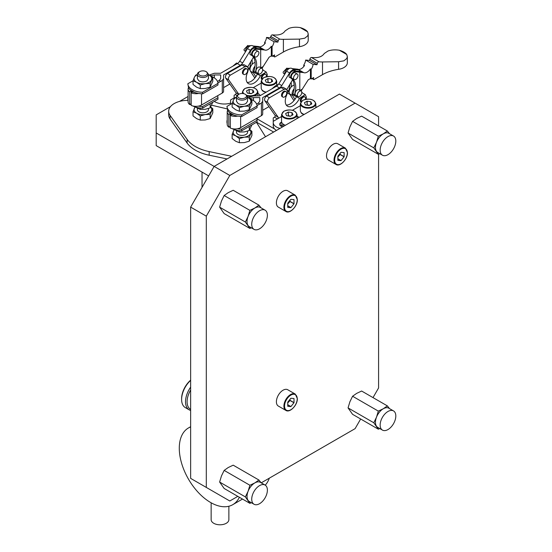 <?xml version="1.0" encoding="UTF-8"?>
<svg xmlns="http://www.w3.org/2000/svg" width="552" height="552" viewBox="0 0 552 552"><rect width="100%" height="100%" fill="white"/><g stroke="black" fill="none" stroke-linecap="round" stroke-linejoin="round"><path stroke-width="0.83" d="M257.384 123.772A37.653 21.742 0 0 0 256.37 122.323A37.653 21.742 180 0 1 257.384 123.772L265.505 136.758L257.384 123.772M227.072 108.868L211.671 105.225L227.072 108.868M187.928 100.395A18.83 10.867 0 0 0 168.684 111.262A18.83 10.867 0 0 0 170.085 115.382A18.83 10.867 180 0 1 168.684 111.262A18.83 10.867 180 0 1 187.928 100.395M187.121 139.394L170.085 115.382L187.121 139.394A37.653 21.742 0 0 0 209.18 151.6A37.653 21.742 180 0 1 187.121 139.394L187.121 143.009A37.653 21.742 0 0 0 209.18 155.215L227.072 158.948L209.18 155.215A37.653 21.742 180 0 1 187.121 143.009L170.085 118.997L187.121 143.009L187.121 139.394M231.681 156.292L209.18 151.6L231.681 156.292M168.684 114.878A18.83 10.867 0 0 0 170.085 118.997A18.83 10.867 180 0 1 168.684 114.878L168.684 111.262L168.684 114.878M170.485 106.626L156.188 114.878L156.188 145.618L208.656 175.915M156.188 132.963L214.135 166.414L339.432 94.081L378.582 116.686L378.582 125.932M230.577 103.107A13.289 7.673 180 0 1 214.921 101.768L214.293 101.402M179.483 101.43L188.101 96.455M269.307 478.177A44.298 25.578 60 0 1 265.243 485.16M239.368 497.262A44.298 25.578 60 0 1 232.758 504.687A44.298 25.578 60 0 1 210.609 502.492A44.298 25.578 60 0 1 181.67 463.459A44.298 25.578 60 0 1 188.46 427.959A44.298 25.578 60 0 1 190.64 426.931M211.147 502.796L211.147 519.673A8.86 5.113 0 0 0 216.619 524.4A8.86 5.113 0 0 0 226.272 523.289A8.86 5.113 0 0 0 228.866 519.673L228.866 506.253M308.216 33.982L307.712 35.832L304.787 38.198L299.474 39.109L283.39 39.323L283.39 52.019A35.438 20.458 180 0 1 299.474 46.692A11.709 6.762 0 0 0 304.787 44.933A11.709 6.762 0 0 0 308.216 40.151L308.216 33.982L307.602 31.85C306.36 30.139 303.904 28.725 300.247 27.6C296.079 26.924 292.305 27.179 288.924 28.366L285.177 30.85C283.376 33.575 280.299 34.969 275.952 35.031A77.521 44.76 120 0 1 272.377 34.859A1.552 0.897 120 0 0 270.784 36.46L270.439 37.833L266.533 37.432L273.971 41.724A7.362 4.25 -60 0 1 272.095 46.706L272.095 56.373L271.315 55.924L271.315 46.258L272.095 46.706M273.971 41.724L277.877 42.131L278.229 40.751A1.552 0.897 -60 0 1 279.816 39.157A77.521 44.76 120 0 0 283.39 39.323M283.39 52.019L275.068 56.828A1.111 0.642 -60 0 1 274.517 56.884A1.111 0.642 -60 0 1 274.282 56.373A1.111 0.642 -60 0 1 274.33 56.056L274.62 54.917L272.095 56.373M264.649 43.912L264.649 42.407A7.362 4.25 120 0 0 266.533 37.432M264.649 42.407L265.429 42.856A7.362 4.25 120 0 1 258.791 46.623M255.928 49.066L254.458 48.217A4.209 2.429 120 0 0 251.47 49.921A4.209 2.429 120 0 0 249.973 53.765A4.209 2.429 120 0 0 250.042 54.489L251.519 55.338A4.209 2.429 120 0 1 251.443 54.62A4.209 2.429 120 0 1 252.94 50.77A4.209 2.429 120 0 1 255.928 49.066L264.56 49.97A7.362 4.25 120 0 0 271.315 46.258M252.899 45.947L258.667 46.547L263.042 49.093M260.385 48.824L260.123 47.41A7.362 4.25 120 0 0 260.144 47.424L254.382 46.81M271.315 55.924L269.121 57.194L263.166 66.53L260.951 67.806M277.877 42.131L270.439 37.833M255.1 62.514A5.258 3.036 120 0 0 252.064 64.439A19.237 11.109 120 0 0 252.202 62.1A19.237 11.109 120 0 0 252.016 59.616M251.519 55.338A19.237 11.109 120 0 1 252.65 55.849A19.237 11.109 120 0 1 256.639 64.66A19.237 11.109 120 0 1 255.272 72.291L253.803 71.443A19.237 11.109 120 0 0 255.024 66.143L255.024 66.143A19.237 11.109 120 0 0 255.148 63.797A19.237 11.109 120 0 0 253.451 57.18M264.553 49.949L263.083 49.1L256.376 48.41A5.258 3.036 120 0 0 255.576 47.493A5.258 3.036 120 0 0 250.456 50.301L242.652 62.935L239.678 61.217A4.871 2.815 120 0 1 237.367 63.577L220.607 73.271M250.656 45.712L250.008 45.65A4.209 2.429 120 0 0 247.02 47.348A4.209 2.429 120 0 0 245.523 51.198A4.209 2.429 120 0 0 245.557 51.695M255.576 47.493L252.602 45.775A5.258 3.036 120 0 0 247.475 48.583L239.678 61.217M247.731 66.895L253.458 57.173A19.237 11.109 120 0 0 251.884 55.476M252.064 64.439L252.05 64.425A5.258 3.036 120 0 0 250.008 69.435A5.258 3.036 120 0 0 250.449 71.208L254.21 77.135A5.258 3.036 120 0 0 254.858 77.763L255.003 77.846M250.015 69.255L249.352 68.876A4.209 2.429 120 0 0 250.049 70.014M250.705 61.845A19.237 11.109 -60 0 1 249.352 68.876M255.024 66.143A5.258 3.036 120 0 0 252.988 71.153A5.258 3.036 120 0 0 253.43 72.926L255.845 76.742A11.15 6.438 120 0 0 257.391 74.051L260.351 75.762L266.14 71.939L267.265 74.423A5.423 3.133 -60 0 1 266.878 76.583M263.29 70.29L262.545 69.11M258.847 73.885L256.597 72.588A3.153 1.822 120 0 1 255.949 71.146A3.153 1.822 120 0 1 257.322 67.965A3.153 1.822 120 0 1 259.757 67.123L262 68.42A3.153 1.822 120 0 0 259.571 69.262A3.153 1.822 120 0 0 258.191 72.443A3.153 1.822 120 0 0 258.847 73.885A3.153 1.822 120 0 0 261.282 73.036A3.153 1.822 120 0 0 262.655 69.862A3.153 1.822 120 0 0 262 68.42L263.166 66.53M254.458 48.217L256.383 48.417M260.682 49.556L260.682 67.654M263.187 66.537L260.965 67.82M217.93 82.917L222.283 80.44L223.581 78.632L223.581 74.975L240.348 65.295A4.871 2.815 120 0 0 242.652 62.935M223.581 74.975L223.581 87.63L229.86 84.007L225.74 78.156A3.098 1.787 120 0 1 225.451 77.059A3.098 1.787 120 0 1 227.383 73.43L230.343 75.141A3.098 1.787 120 0 0 228.411 78.77A3.098 1.787 120 0 0 228.7 79.861L225.74 78.156M242.017 64.977L244.978 66.689L247.344 66.599L244.384 64.894A5.423 3.133 120 0 0 242.017 64.977L227.383 73.43M247.344 66.599L248.469 69.083L247.703 72.174A11.15 6.438 120 0 0 246.144 78.522A11.15 6.438 -60 0 0 248.448 83.628A11.15 6.438 -60 0 0 260.351 75.762M237.056 95.537L235.359 94.558L234.138 95.261L234.145 98.691M235.359 94.558A1.111 0.642 120 0 0 236.139 93.205A1.111 0.642 120 0 0 236.035 92.812L229.853 84.014M247.165 82.42A11.15 6.438 120 0 0 255.831 76.735L255.845 76.742M263.297 70.304A5.423 3.133 120 0 0 263.18 70.228A5.423 3.133 120 0 0 262.655 70.021M257.653 73.54A5.423 3.133 120 0 0 257.391 74.051M253.803 71.443A4.209 2.429 120 0 0 254.603 72.65L256.073 73.499A4.209 2.429 120 0 0 257.991 73.388M255.272 72.291A4.209 2.429 120 0 0 256.073 73.499M258.246 51.467L255.997 50.17A3.153 1.822 120 0 0 253.568 51.012A3.153 1.822 120 0 0 252.188 54.186A3.153 1.822 120 0 0 252.844 55.635L255.086 56.932A3.153 1.822 120 0 0 257.522 56.083A3.153 1.822 120 0 0 258.895 52.909A3.153 1.822 120 0 0 258.246 51.467A3.153 1.822 120 0 0 255.811 52.309A3.153 1.822 120 0 0 254.437 55.483A3.153 1.822 120 0 0 255.086 56.932M248.683 45.947L247.827 45.45L244.018 49.473A3.153 1.822 120 0 0 244.674 50.915L245.53 51.412M248.248 67.737A3.153 1.822 120 0 0 248.434 67.875L249.483 68.483M209.608 74.92L214.293 73.271L220.607 73.257M210.629 76.01L211.223 75.7L211.223 76.314M214.355 77.915L214.355 74.955L211.223 75.7M214.355 74.955L220.669 74.955L220.669 78.598L219.241 80.482M237.463 63.521L236.553 62.99L232.847 66.185M251.65 73.099A3.153 1.822 120 0 0 252.009 73.664M223.581 78.632L223.581 91.218A4.43 2.56 0 0 1 222.283 93.026L201.521 105.018A7.866 4.54 0 0 1 191.185 105.411L191.185 92.826A7.866 4.54 0 0 0 192.524 93.302L192.524 93.267A7.866 4.54 0 0 0 198.527 93.474L202.57 93.881L217.964 84.994L217.964 83.366A15.063 8.694 0 0 0 210.836 76.169M238.83 94.275L228.7 79.861M244.978 66.689L230.343 75.141M261.2 83.09L253.292 87.658M261.765 79.316A3.153 1.822 -60 0 1 261.193 77.922A3.153 1.822 -60 0 1 262.573 74.748A3.153 1.822 -60 0 1 265.001 73.906L265.76 74.341A3.153 1.822 120 0 0 263.332 75.189A3.153 1.822 120 0 0 261.952 78.363A3.153 1.822 120 0 0 262.021 78.964M243.811 74.472L243.052 74.037A3.153 1.822 -60 0 1 242.397 72.588A3.153 1.822 -60 0 1 243.777 69.414A3.153 1.822 -60 0 1 246.206 68.565L246.965 69.007A3.153 1.822 120 0 0 244.536 69.849A3.153 1.822 120 0 0 243.156 73.03A3.153 1.822 120 0 0 243.811 74.472A3.153 1.822 120 0 0 246.247 73.63A3.153 1.822 120 0 0 247.62 70.449A3.153 1.822 120 0 0 246.965 69.007M191.22 92.805L191.22 91.066A5.761 3.326 0 0 1 190.364 89.969A15.063 8.694 0 0 1 188.515 87.72A7.866 4.54 0 0 0 188.101 89.182L188.101 101.803A7.866 4.54 0 0 0 189.715 104.563L191.185 103.714M211.064 75.762L209.236 75.1M220.669 74.955L220.669 78.598M220.696 81.316L219.213 80.461L217.516 81.441M276.704 83.994A11.075 6.396 180 0 1 277.677 85.27M265.712 92.018A4.651 2.684 180 0 1 261.91 89.817M257.908 93.536A4.651 2.684 180 0 1 260.026 95.71M266.299 76.694A3.153 1.822 120 0 0 266.416 75.79A3.153 1.822 120 0 0 265.76 74.341M198.527 93.474A15.063 8.694 0 0 1 194.621 92.419A5.761 3.326 0 0 1 192.689 91.922L191.185 92.826M188.101 89.182A7.866 4.54 0 0 0 188.887 91.17L188.887 91.204A7.866 4.54 0 0 0 189.715 91.977L191.22 91.066M189.715 91.977L189.715 104.563M188.515 87.754L187.852 83.759A15.063 8.694 0 0 0 202.57 92.253L202.57 93.881M194.621 92.453L190.364 90.004M191.44 92.639L192.524 93.267M191.44 92.674L192.524 93.302M188.887 91.17L189.971 91.791M188.887 91.204L189.971 91.825M187.852 83.759L193.062 80.751M217.964 83.366L202.57 92.253M212.789 77.797L212.789 81.385L210.139 87.092L205.199 88.506L200.259 88.624L200.259 85.029L205.199 83.621L210.139 83.504L212.789 77.797L209.173 75.065A8.86 5.113 180 0 1 211.464 80.005A8.86 5.113 180 0 1 209.173 82.296A8.86 5.113 180 0 1 205.199 83.621A8.86 5.113 180 0 1 196.643 82.296L200.259 85.029M197.368 74.534L195.67 75.148L194.352 77.356L193.027 80.854L193.027 84.442L196.643 87.181L200.259 88.624M217.529 95.772A15.063 8.694 180 0 1 217.964 97.656L202.57 106.543A15.063 8.694 180 0 1 198.334 106.136M188.101 99.436A15.063 8.694 180 0 1 187.852 98.042L188.101 97.897M210.139 87.092L210.139 83.504M193.027 80.854L196.643 82.296A8.86 5.113 180 0 1 194.352 77.356A8.86 5.113 180 0 1 196.643 75.065A8.86 5.113 180 0 1 197.368 74.686M208.442 74.672L209.173 75.065A8.86 5.113 180 0 0 208.442 74.686M192.938 105.998A15.063 8.694 0 0 0 202.57 108.171L217.964 99.284L217.964 97.656M187.852 98.042L187.852 99.67A15.063 8.694 0 0 0 188.101 101.064M202.57 108.171L202.57 106.543M190.295 104.231A15.063 8.694 0 0 0 191.185 104.935M208.442 74.32L208.442 78.681L206.821 80.937C204.212 82.179 201.604 82.179 198.989 80.937L197.368 78.681L197.368 74.32A5.541 3.195 0 0 0 198.989 76.583C201.604 77.818 204.212 77.818 206.821 76.583L208.442 74.32L206.821 72.064A5.541 3.195 0 0 0 206.4 71.843M209.374 104.245L210.139 104.3L210.346 103.679M198.989 72.064L199.762 71.615A4.45 2.567 180 0 1 206.055 71.615A4.45 2.567 180 0 1 206.055 75.251A4.45 2.567 180 0 1 199.762 75.251A4.45 2.567 180 0 1 199.762 71.615L198.989 72.064A5.541 3.195 0 0 0 197.368 74.32M210.139 104.3L210.139 107.888L205.199 109.303L200.259 109.42L200.259 108.04M212.789 102.182L210.139 107.888M194.973 106.867L200.259 109.42M197.368 108.371L197.368 109.606A5.541 3.195 0 0 0 198.989 111.863A5.541 3.195 0 0 0 206.821 111.863A5.541 3.195 0 0 0 208.442 109.606L208.442 108.509M210.678 107.143A8.86 5.113 180 0 1 211.464 110.931A8.86 5.113 180 0 1 209.173 113.222A8.86 5.113 180 0 1 205.199 114.547A8.86 5.113 180 0 1 196.643 113.222A8.86 5.113 180 0 1 194.352 108.282A8.86 5.113 180 0 1 195.229 107.053M212.789 108.723L210.139 114.43L205.199 114.547L200.259 115.954L200.259 120.088L205.199 119.97L210.139 118.563L212.789 112.856L212.789 108.723L210.747 107.026M200.259 115.954L196.643 113.222L193.027 111.78L195.063 106.936M210.139 114.43L210.139 118.563M193.027 111.78L193.027 115.913L196.643 118.645L200.259 120.088M347.332 56.608L346.828 58.464L343.903 60.83L338.583 61.734L322.506 61.955L322.506 74.651A35.438 20.458 180 0 1 338.583 69.324A11.709 6.762 0 0 0 343.903 67.565A11.709 6.762 0 0 0 347.332 62.783L347.332 56.608L346.718 54.475C345.469 52.771 343.02 51.35 339.356 50.232C335.195 49.556 331.421 49.811 328.04 50.998L324.286 53.482C322.492 56.207 319.415 57.594 315.068 57.656A77.521 44.76 120 0 1 311.494 57.491A1.552 0.897 120 0 0 309.9 59.085L309.548 60.465L305.642 60.058L313.081 64.356A7.362 4.25 -60 0 1 311.204 69.331L311.204 79.005L310.431 78.556L310.431 68.89L311.204 69.331M313.081 64.356L316.986 64.756L317.338 63.383A1.552 0.897 -60 0 1 318.932 61.783A77.521 44.76 120 0 0 322.506 61.955M322.506 74.651L314.185 79.453A1.111 0.642 -60 0 1 313.626 79.509A1.111 0.642 -60 0 1 313.398 79.005A1.111 0.642 -60 0 1 313.439 78.681L313.729 77.542L311.204 79.005M303.766 66.537L303.766 65.039A7.362 4.25 120 0 0 305.642 60.058M303.766 65.039L304.538 65.488A7.362 4.25 120 0 1 297.907 69.255M295.044 71.698L293.574 70.849A4.209 2.429 120 0 0 290.587 72.547A4.209 2.429 120 0 0 289.082 76.397A4.209 2.429 120 0 0 289.158 77.114L290.628 77.963A4.209 2.429 120 0 1 290.559 77.245A4.209 2.429 120 0 1 292.056 73.395A4.209 2.429 120 0 1 295.044 71.698L303.669 72.602A7.362 4.25 120 0 0 310.431 68.89M292.008 68.579L297.776 69.179L299.253 70.028A7.362 4.25 120 0 0 299.253 70.049L302.151 71.725M310.431 78.556L308.23 79.826L302.282 89.155L300.06 90.438M316.986 64.756L309.548 60.465M299.501 71.449L299.253 70.028L293.498 69.435M294.216 85.146A5.258 3.036 120 0 0 291.173 87.064A19.237 11.109 120 0 0 291.318 84.732A19.237 11.109 120 0 0 291.132 82.248M290.628 77.963A19.237 11.109 120 0 1 291.767 78.481A19.237 11.109 120 0 1 295.748 87.292A19.237 11.109 120 0 1 294.388 94.923L292.919 94.068A19.237 11.109 120 0 0 294.133 88.775L294.119 88.769A19.237 11.109 120 0 0 294.264 86.429A19.237 11.109 120 0 0 292.56 79.812A19.237 11.109 120 0 0 291.001 78.108M303.669 72.581L302.199 71.732L295.492 71.035A5.258 3.036 120 0 0 294.692 70.125A5.258 3.036 120 0 0 289.565 72.933L281.768 85.567L278.794 83.849A4.871 2.815 120 0 1 276.483 86.202L259.716 95.903M289.765 68.344L289.124 68.275A4.209 2.429 120 0 0 286.136 69.98A4.209 2.429 120 0 0 284.639 73.83A4.209 2.429 120 0 0 284.673 74.327M294.692 70.125L291.711 68.407A5.258 3.036 120 0 0 286.591 71.215L278.794 83.849M286.84 89.527L292.567 79.805M291.173 87.064L291.159 87.057A5.258 3.036 120 0 0 289.124 92.067A5.258 3.036 120 0 0 289.565 93.84L293.326 99.76A5.258 3.036 120 0 0 293.974 100.395L294.119 100.478M289.124 91.88L288.468 91.501A4.209 2.429 120 0 0 289.158 92.639M289.821 84.47A19.237 11.109 -60 0 1 288.468 91.501M294.133 88.775A5.258 3.036 120 0 0 292.098 93.785A5.258 3.036 120 0 0 292.539 95.558L294.961 99.374A11.15 6.438 120 0 0 296.5 96.683L299.46 98.394L305.249 94.564L306.374 97.048A5.423 3.133 -60 0 1 305.994 99.194M302.406 92.922L301.654 91.742M297.963 96.517L295.713 95.22A3.153 1.822 120 0 1 295.058 93.771A3.153 1.822 120 0 1 296.438 90.597A3.153 1.822 120 0 1 298.867 89.748L301.116 91.045A3.153 1.822 120 0 0 298.687 91.894A3.153 1.822 120 0 0 297.307 95.068A3.153 1.822 120 0 0 297.963 96.517A3.153 1.822 120 0 0 300.392 95.668A3.153 1.822 120 0 0 301.772 92.495A3.153 1.822 120 0 0 301.116 91.045L302.282 89.155M293.574 70.849L295.492 71.042M299.798 72.188L299.798 90.286M302.303 89.169L300.081 90.452M257.039 105.549L261.4 103.072L262.697 101.264L262.697 97.6L279.457 87.92A4.871 2.815 120 0 0 281.768 85.567M262.697 97.6L262.697 110.262L268.969 106.639L275.151 115.437A1.111 0.642 120 0 1 275.255 115.83A1.111 0.642 120 0 1 274.468 117.19L273.247 117.893L273.24 121.336L277.449 118.908L274.468 117.19M281.127 87.609L284.087 89.32L286.453 89.231L283.493 87.52A5.423 3.133 120 0 0 281.127 87.609L266.492 96.062A3.098 1.787 120 0 0 264.56 99.684A3.098 1.787 120 0 0 264.856 100.781L268.969 106.639M286.453 89.231L287.578 91.715L286.819 94.806A11.15 6.438 120 0 0 285.253 101.154A11.15 6.438 -60 0 0 287.564 106.253A11.15 6.438 -60 0 0 299.46 98.394M286.281 105.046A11.15 6.438 120 0 0 294.947 99.36L294.961 99.374M302.413 92.929A5.423 3.133 120 0 0 302.289 92.86A5.423 3.133 120 0 0 301.765 92.653M296.762 96.172A5.423 3.133 120 0 0 296.5 96.683M292.919 94.068A4.209 2.429 120 0 0 293.712 95.275L295.189 96.131A4.209 2.429 120 0 0 297.107 96.02M294.388 94.923A4.209 2.429 120 0 0 295.189 96.131M297.355 74.092L295.113 72.795A3.153 1.822 120 0 0 292.677 73.644A3.153 1.822 120 0 0 291.297 76.818A3.153 1.822 120 0 0 291.953 78.26L294.202 79.557A3.153 1.822 120 0 0 296.631 78.715A3.153 1.822 120 0 0 298.011 75.541A3.153 1.822 120 0 0 297.355 74.092A3.153 1.822 120 0 0 294.927 74.941A3.153 1.822 120 0 0 293.547 78.115A3.153 1.822 120 0 0 294.202 79.557M287.799 68.572L286.943 68.082L283.135 72.105A3.153 1.822 120 0 0 283.783 73.547L284.639 74.044M287.364 90.369A3.153 1.822 120 0 0 287.544 90.5L288.599 91.108M248.724 97.545L253.409 95.903L259.716 95.882M249.739 98.642L250.339 98.332L250.339 98.946M253.471 100.547L253.471 97.587L250.339 98.332M253.471 97.587L259.778 97.587L259.778 101.223L258.357 103.107M276.58 86.146L275.669 85.622L271.957 88.817M290.766 95.731A3.153 1.822 120 0 0 291.125 96.29M262.697 101.264L262.697 113.85A4.43 2.56 0 0 1 261.4 115.658L240.637 127.643A7.866 4.54 0 0 1 230.301 128.043L230.301 115.458A7.866 4.54 0 0 0 231.64 115.934L231.64 115.892A7.866 4.54 0 0 0 237.636 116.106L241.686 116.513L257.08 107.626L257.08 105.998A15.063 8.694 0 0 0 249.952 98.801M277.449 118.908A1.111 0.642 -60 0 0 278.229 117.548A1.111 0.642 -60 0 0 278.125 117.155L267.817 102.493L264.856 100.781M266.492 96.062L269.452 97.766A3.098 1.787 120 0 0 267.52 101.395A3.098 1.787 120 0 0 267.817 102.493M284.087 89.32L269.452 97.766M281.561 116.548L273.24 121.336M300.357 105.701L292.45 110.262M300.895 101.954A3.153 1.822 -60 0 1 300.309 100.554A3.153 1.822 -60 0 1 301.682 97.38A3.153 1.822 -60 0 1 304.117 96.531L304.876 96.973A3.153 1.822 120 0 0 302.441 97.814A3.153 1.822 120 0 0 301.068 100.995A3.153 1.822 120 0 0 301.144 101.616M282.928 97.104L282.169 96.662A3.153 1.822 -60 0 1 281.513 95.22A3.153 1.822 -60 0 1 282.886 92.046A3.153 1.822 -60 0 1 285.322 91.197L286.081 91.639A3.153 1.822 120 0 0 283.652 92.481A3.153 1.822 120 0 0 282.272 95.655A3.153 1.822 120 0 0 282.928 97.104A3.153 1.822 120 0 0 285.356 96.255A3.153 1.822 120 0 0 286.736 93.081A3.153 1.822 120 0 0 286.081 91.639M273.233 122.503L273.233 125.89A11.075 6.396 0 0 0 273.233 125.904A11.075 6.396 0 0 0 276.476 130.424M283.514 124.372L281.016 125.815A4.651 2.684 0 0 0 280.72 126.001M280.016 128.381A11.075 6.396 180 0 1 273.233 122.489L273.24 121.357M230.336 115.437L230.336 113.698A5.761 3.326 0 0 1 229.48 112.601A15.063 8.694 0 0 1 227.631 110.352A7.866 4.54 0 0 0 227.21 111.814L227.21 124.435A7.866 4.54 0 0 0 228.825 127.195L230.301 126.339M250.18 98.387L248.345 97.732M259.778 97.587L259.778 101.223M259.813 103.948L258.322 103.093L256.625 104.073M315.861 106.667A11.075 6.396 180 0 1 316.441 107.35M273.233 122.489A11.075 6.396 180 0 1 273.233 122.475L273.233 125.904M304.021 114.519A4.651 2.684 180 0 1 300.992 112.332M281.637 122.04L281.016 122.399L281.016 125.815M297.066 116.182A4.651 2.684 180 0 1 298.86 117.5M282.721 126.822A4.651 2.684 180 0 1 279.657 124.297A4.651 2.684 180 0 1 281.016 122.399M305.415 99.305A3.153 1.822 120 0 0 305.532 98.415A3.153 1.822 120 0 0 304.876 96.973M237.636 116.106A15.063 8.694 0 0 1 233.737 115.044A5.761 3.326 0 0 1 231.805 114.547L230.301 115.458M227.21 111.814A7.866 4.54 0 0 0 228.004 113.795L228.004 113.829A7.866 4.54 0 0 0 228.825 114.602L230.336 113.698M228.825 114.602L228.825 127.195M227.631 110.386L226.962 106.384A15.063 8.694 0 0 0 241.686 114.885L241.686 116.513M233.737 115.078L229.48 112.636M230.557 115.271L231.64 115.892M230.557 115.306L231.64 115.934M228.004 113.795L229.087 114.423M228.004 113.829L229.087 114.457M226.962 106.384L232.171 103.376M257.08 105.998L241.686 114.885M251.905 100.43L251.905 104.017L249.256 109.724L244.315 111.131L239.375 111.249L239.375 107.661L244.315 106.253L249.256 106.129L251.905 100.43L248.283 97.69A8.86 5.113 180 0 1 250.58 102.631A8.86 5.113 180 0 1 248.283 104.928A8.86 5.113 180 0 1 244.315 106.253A8.86 5.113 180 0 1 235.752 104.928L239.375 107.661M236.484 97.159L234.786 97.78L233.462 99.988L232.137 103.486L232.137 107.074L235.752 109.807L239.375 111.249M256.645 118.404A15.063 8.694 180 0 1 257.08 120.288L241.686 129.175A15.063 8.694 180 0 1 237.443 128.761M227.21 122.061A15.063 8.694 180 0 1 226.962 120.674L227.21 120.529M249.256 109.724L249.256 106.129M232.137 103.486L235.752 104.928A8.86 5.113 180 0 1 233.462 99.988A8.86 5.113 180 0 1 235.752 97.69A8.86 5.113 180 0 1 236.484 97.318M247.558 97.297L248.283 97.69A8.86 5.113 180 0 0 247.558 97.318M232.054 128.623A15.063 8.694 0 0 0 241.686 130.803L257.08 121.916L257.08 120.288M226.962 120.674L226.962 122.302A15.063 8.694 0 0 0 227.21 123.689M241.686 130.803L241.686 129.175M229.404 126.856A15.063 8.694 0 0 0 230.301 127.567M247.558 96.952L247.558 101.306L245.937 103.569C243.328 104.811 240.713 104.811 238.105 103.569L236.484 101.306L236.484 96.952A5.541 3.195 0 0 0 238.105 99.215C240.713 100.45 243.328 100.45 245.937 99.215L247.558 96.952L245.937 94.689A5.541 3.195 0 0 0 245.509 94.468M248.49 126.87L249.256 126.932L249.463 126.311M238.105 94.689L238.871 94.247A4.45 2.567 180 0 1 245.171 94.247A4.45 2.567 180 0 1 245.171 97.883A4.45 2.567 180 0 1 238.871 97.883A4.45 2.567 180 0 1 238.871 94.247L238.105 94.689A5.541 3.195 0 0 0 236.484 96.952M249.256 126.932L249.256 130.52L244.315 131.928L239.375 132.045L239.375 130.665M251.905 124.814L249.256 130.52M234.089 129.499L239.375 132.045M236.484 130.996L236.484 132.232A5.541 3.195 0 0 0 238.105 134.495A5.541 3.195 0 0 0 245.937 134.495A5.541 3.195 0 0 0 247.558 132.232L247.558 131.135M249.787 129.775A8.86 5.113 180 0 1 250.58 133.556A8.86 5.113 180 0 1 248.283 135.854A8.86 5.113 180 0 1 244.315 137.172A8.86 5.113 180 0 1 235.752 135.854A8.86 5.113 180 0 1 233.462 130.907A8.86 5.113 180 0 1 234.338 129.685M251.905 131.348L249.256 137.055L244.315 137.172L239.375 138.586L239.375 142.72L244.315 142.602L249.256 141.188L251.905 135.481L251.905 131.348L249.863 129.658M239.375 138.586L235.752 135.854L232.137 134.412L234.179 129.568M249.256 137.055L249.256 141.188M232.137 134.412L232.137 138.545L235.752 141.277L239.375 142.72M281.548 125.504A5.541 3.195 0 0 0 281.423 126.18A5.541 3.195 0 0 0 281.437 126.408M234.124 97.911L230.577 99.96L230.577 104.293M287.44 92.998L289.952 94.447M274.613 128.995L256.756 118.687M231.205 103.935L230.577 103.576M273.647 132.059L256.577 122.199M261.2 81.075A7.756 4.478 0 0 0 265.988 85.208A7.756 4.478 0 0 0 274.434 84.242A7.756 4.478 0 0 0 276.704 81.075C274.779 76.535 270.397 75.417 263.559 77.708L261.2 81.075L261.2 87.947A7.756 4.478 0 0 0 266.209 92.136M267.927 78.598L265.277 80.123A3.816 2.201 0 0 0 265.257 80.171L266.23 82.255A3.816 2.201 0 0 0 266.285 82.289L269.9 82.848A3.816 2.201 0 0 0 269.976 82.834L272.626 81.31A3.816 2.201 0 0 0 272.647 81.261L271.674 79.177A3.816 2.201 0 0 0 271.618 79.143L268.003 78.584A3.816 2.201 0 0 0 267.927 78.598L267.927 82.213A3.816 2.201 180 0 1 268.003 82.2L270.121 82.752M271.618 79.143L271.618 81.889M271.674 79.177L271.674 81.855M268.003 78.584L268.003 82.2M249.131 89.445L246.489 90.97A3.816 2.201 0 0 0 246.468 91.018L247.434 93.109A3.816 2.201 0 0 0 247.489 93.136L251.105 93.695A3.816 2.201 0 0 0 251.188 93.688L253.83 92.156A3.816 2.201 0 0 0 253.851 92.115L252.885 90.024A3.816 2.201 0 0 0 252.823 89.99L249.207 89.431A3.816 2.201 0 0 0 249.131 89.445L249.131 93.06A3.816 2.201 180 0 1 249.207 93.053L251.332 93.599M252.823 89.99L252.823 92.736M252.885 90.024L252.885 92.708M249.207 89.431L249.207 93.053M300.357 103.679A7.756 4.478 0 0 0 305.139 107.819A7.756 4.478 0 0 0 313.591 106.846A7.756 4.478 0 0 0 315.861 103.679C313.929 99.139 309.548 98.021 302.717 100.312L300.357 103.679L300.357 110.552A7.756 4.478 0 0 0 304.2 114.423M307.078 101.202L304.435 102.727A3.816 2.201 0 0 0 304.414 102.775L305.38 104.859A3.816 2.201 0 0 0 305.442 104.894L309.051 105.453A3.816 2.201 0 0 0 309.134 105.439L311.776 103.914A3.816 2.201 0 0 0 311.797 103.866L310.831 101.782A3.816 2.201 0 0 0 310.776 101.747L307.16 101.188A3.816 2.201 0 0 0 307.078 101.202L307.078 104.818A3.816 2.201 180 0 1 307.16 104.804L309.279 105.356M310.776 101.747L310.776 104.494M310.831 101.782L310.831 104.459M307.16 101.188L307.16 104.804M284.88 125.076L284.88 125.2A4.43 2.56 0 0 0 284.922 125.545M281.561 114.533A7.756 4.478 0 0 0 286.343 118.666A7.756 4.478 0 0 0 294.796 117.7A7.756 4.478 0 0 0 297.066 114.533C295.134 109.993 290.759 108.868 283.921 111.166L281.561 114.533L281.561 121.405A7.756 4.478 0 0 0 285.405 125.269M288.289 112.049L285.639 113.581A3.816 2.201 0 0 0 285.619 113.622L286.585 115.713A3.816 2.201 0 0 0 286.647 115.747L290.262 116.306A3.816 2.201 0 0 0 290.338 116.293L292.988 114.761A3.816 2.201 0 0 0 293.008 114.719L292.036 112.629A3.816 2.201 0 0 0 291.98 112.601L288.365 112.042A3.816 2.201 0 0 0 288.289 112.049L288.289 115.665A3.816 2.201 180 0 1 288.365 115.658L290.483 116.21M291.98 112.601L291.98 115.347M292.036 112.629L292.036 115.313M288.365 112.042L288.365 115.658M206.303 216.149L206.303 487.423L190.64 478.377L190.64 207.11L206.303 216.149L229.798 175.46L355.095 103.12M206.303 487.423L229.798 500.988L237.808 496.365M360.663 419.002L355.095 428.649L261.234 482.834M378.582 154.201L378.582 387.959L373.014 397.606M190.64 207.11L214.135 166.414L229.798 175.46M251.381 227.831L249.897 228.452L224.153 213.589L219.627 207.159L221.449 201.08L224.153 195.505L228.231 192.641L233.192 190.281L258.936 205.144L254.858 208.014L249.897 210.367L224.153 195.505M261.096 207.869L258.936 205.144M249.897 210.367L248.076 216.446L245.371 222.021L219.627 207.159M245.371 222.021L249.897 228.452M254.017 229.356L249.318 226.644A11.075 6.396 -60 0 1 248.076 225.492A11.075 6.396 -60 0 1 248.076 216.446A11.075 6.396 120 0 1 254.858 208.014A11.075 6.396 -60 0 1 260.392 207.462L265.091 210.174A11.075 6.396 120 0 0 259.557 210.726A11.075 6.396 120 0 0 251.726 224.291A11.075 6.396 120 0 0 254.017 229.356A11.075 6.396 120 0 0 259.557 228.811A11.075 6.396 120 0 0 267.389 215.245A11.075 6.396 120 0 0 265.091 210.174M379.804 153.691L378.32 154.305L352.576 139.442L348.057 133.011L349.878 126.932L352.576 121.357L356.661 118.494L361.622 116.141L387.366 131.003L383.281 133.867L378.32 136.22L352.576 121.357M389.526 133.722L387.366 131.003M378.32 136.22L376.498 142.299L373.801 147.874L348.057 133.011M373.801 147.874L378.32 154.305M382.446 155.209L377.747 152.497A11.075 6.396 -60 0 1 376.498 151.345A11.075 6.396 -60 0 1 376.498 142.299A11.075 6.396 120 0 1 383.281 133.867A11.075 6.396 -60 0 1 388.822 133.315L393.521 136.027A11.075 6.396 120 0 0 387.98 136.579A11.075 6.396 120 0 0 380.149 150.144A11.075 6.396 120 0 0 382.446 155.209A11.075 6.396 120 0 0 387.98 154.663A11.075 6.396 120 0 0 395.812 141.098A11.075 6.396 120 0 0 393.521 136.027M251.381 502.72L249.897 503.341L224.153 488.479L219.627 482.048L221.449 475.969L224.153 470.394L228.231 467.53L233.192 465.17L258.936 480.033L254.858 482.903L249.897 485.256L224.153 470.394M261.096 482.758L258.936 480.033M249.897 485.256L248.076 491.335L245.371 496.91L219.627 482.048M245.371 496.91L249.897 503.341M254.017 504.245L249.318 501.533A11.075 6.396 -60 0 1 248.076 500.381A11.075 6.396 -60 0 1 248.076 491.335A11.075 6.396 120 0 1 254.858 482.903A11.075 6.396 -60 0 1 260.392 482.351L265.091 485.063A11.075 6.396 120 0 0 259.557 485.615A11.075 6.396 120 0 0 251.726 499.18A11.075 6.396 120 0 0 254.017 504.245A11.075 6.396 120 0 0 259.557 503.7A11.075 6.396 120 0 0 267.389 490.135A11.075 6.396 120 0 0 265.091 485.063M379.804 428.58L378.32 429.194L352.576 414.331L348.057 407.9L349.878 401.821L352.576 396.246L356.661 393.383L361.622 391.03L387.366 405.892L383.281 408.756L378.32 411.109L352.576 396.246M389.526 408.611L387.366 405.892M378.32 411.109L376.498 417.188L373.801 422.763L348.057 407.9M373.801 422.763L378.32 429.194M382.446 430.098L377.747 427.386A11.075 6.396 -60 0 1 376.498 426.234A11.075 6.396 -60 0 1 376.498 417.188A11.075 6.396 120 0 1 383.281 408.756A11.075 6.396 -60 0 1 388.822 408.204L393.521 410.916A11.075 6.396 120 0 0 387.98 411.468A11.075 6.396 120 0 0 380.149 425.033A11.075 6.396 120 0 0 382.446 430.098A11.075 6.396 120 0 0 387.98 429.553A11.075 6.396 120 0 0 395.812 415.987A11.075 6.396 120 0 0 393.521 410.916M190.64 380.162A16.615 9.591 120 0 0 181.615 398.565L181.615 399.476A17.719 10.233 120 0 0 185.286 407.583L189.198 409.846A17.719 10.233 -60 0 1 190.64 387.118M190.64 380.369A17.719 10.233 120 0 0 181.615 399.476M190.64 410.44A17.719 10.233 -60 0 1 189.198 409.846M190.64 409.398A16.615 9.591 -60 0 1 187.093 401.732A16.615 9.591 -60 0 1 190.64 389.974M295.272 195.16L287.758 190.82A9.412 5.437 120 0 0 280.499 193.338A9.412 5.437 120 0 0 276.393 202.812A9.412 5.437 120 0 0 278.339 207.124L285.86 211.464C289.8 214.259 297.638 206.103 297.349 199.651L295.272 195.16A9.412 5.437 120 0 0 288.02 197.678A9.412 5.437 120 0 0 283.907 207.152A9.412 5.437 120 0 0 285.86 211.464M294.009 203.709L294.009 199.658A5.078 2.932 120 0 0 293.961 199.589L290.925 199.32A5.078 2.932 120 0 0 290.828 199.375L287.792 203.15A5.078 2.932 120 0 0 287.744 203.274L287.744 207.324A5.078 2.932 120 0 0 287.792 207.393L290.828 207.662A5.078 2.932 120 0 0 290.925 207.607L293.961 203.833A5.078 2.932 120 0 0 294.009 203.709L290.097 201.445A5.078 2.932 -60 0 1 290.048 201.57L287.744 204.019M290.925 207.607L287.744 205.772M290.828 207.662L287.744 205.882M293.961 203.833L290.048 201.57M289.924 200.5L290.097 201.445M295.272 394.093L287.758 389.753A9.412 5.437 120 0 0 280.499 392.272A9.412 5.437 120 0 0 276.393 401.746A9.412 5.437 120 0 0 278.339 406.058L285.86 410.398C289.8 413.193 297.638 405.03 297.349 398.578L295.272 394.093A9.412 5.437 120 0 0 288.02 396.612A9.412 5.437 120 0 0 283.907 406.086A9.412 5.437 120 0 0 285.86 410.398M294.009 402.636L294.009 398.592A5.078 2.932 120 0 0 293.961 398.523L290.925 398.254A5.078 2.932 120 0 0 290.828 398.309L287.792 402.084A5.078 2.932 120 0 0 287.744 402.208L287.744 406.258A5.078 2.932 120 0 0 287.792 406.327L290.828 406.596A5.078 2.932 120 0 0 290.925 406.541L293.961 402.767A5.078 2.932 120 0 0 294.009 402.636L290.097 400.379A5.078 2.932 -60 0 1 290.048 400.504L287.744 402.953M290.925 406.541L287.744 404.706M290.828 406.596L287.744 404.816M293.961 402.767L290.048 400.504M289.924 399.434L290.097 400.379M345.393 148.136L337.872 143.796A9.412 5.437 120 0 0 330.62 146.321A9.412 5.437 120 0 0 326.508 155.795A9.412 5.437 120 0 0 328.461 160.101L335.975 164.441C339.915 167.235 347.753 159.079 347.47 152.628L345.393 148.136A9.412 5.437 120 0 0 338.135 150.661A9.412 5.437 120 0 0 334.029 160.135A9.412 5.437 120 0 0 335.975 164.441M344.131 156.685L344.131 152.642A5.078 2.932 120 0 0 344.082 152.573L341.046 152.297A5.078 2.932 120 0 0 340.95 152.359L337.914 156.133A5.078 2.932 120 0 0 337.865 156.257L337.865 160.301A5.078 2.932 120 0 0 337.914 160.37L340.95 160.646A5.078 2.932 120 0 0 341.046 160.584L344.082 156.809A5.078 2.932 120 0 0 344.131 156.685L340.211 154.422A5.078 2.932 -60 0 1 340.163 154.553L337.865 157.003M341.046 160.584L337.865 158.748M340.95 160.646L337.865 158.866M344.082 156.809L340.163 154.553M340.046 153.484L340.211 154.422M209.18 155.215L209.18 151.6L209.18 155.215M170.085 118.997L170.085 115.382L170.085 118.997M299.474 39.109L299.474 46.692M300.247 27.6L307.602 31.85M272.377 34.859L279.816 39.157M270.784 36.46L278.229 40.751M274.33 56.056L273.488 55.566M247.475 48.583L250.456 50.301M250.449 71.208L253.43 72.926M240.348 65.295L237.367 63.577M254.21 77.135L255.141 77.673M238.705 94.351L236.035 92.812M191.889 91.121L191.889 92.384M201.521 93.847L201.521 105.018M222.283 80.44L222.283 93.026M338.583 61.734L338.583 69.324M339.356 50.232L346.718 54.475M311.494 57.491L318.932 61.783M309.9 59.085L317.338 63.383M313.439 78.681L312.598 78.198M286.591 71.215L289.565 72.933M289.565 93.84L292.539 95.558M279.457 87.92L276.483 86.202M293.326 99.76L294.257 100.298M278.125 117.155L275.151 115.437M231.005 113.746L231.005 115.009M240.637 116.479L240.637 127.643M261.4 103.072L261.4 115.658M283.045 126.629L283.045 124.642M263.787 77.728A7.307 4.223 0 0 0 263.787 83.697A7.307 4.223 0 0 0 274.123 83.697A7.307 4.223 0 0 0 274.123 77.728A7.307 4.223 0 0 0 263.787 77.728M242.404 93.502L242.404 91.929A7.756 4.478 0 0 0 242.935 93.55M247.358 96.103A7.756 4.478 0 0 0 250.815 96.386M253.72 95.903A7.756 4.478 0 0 0 255.638 95.089A7.756 4.478 0 0 0 257.908 91.929C255.983 87.388 251.602 86.264 244.771 88.561L242.404 91.929M246.765 95.303A7.307 4.223 0 0 0 255.328 94.551A7.307 4.223 0 0 0 255.328 88.582A7.307 4.223 0 0 0 244.991 88.582A7.307 4.223 0 0 0 243.887 93.73M302.938 100.34A7.307 4.223 0 0 0 302.938 106.301A7.307 4.223 0 0 0 313.274 106.301A7.307 4.223 0 0 0 313.274 100.34A7.307 4.223 0 0 0 302.938 100.34M284.142 111.187A7.307 4.223 0 0 0 284.142 117.155A7.307 4.223 0 0 0 294.478 117.155A7.307 4.223 0 0 0 294.478 111.187A7.307 4.223 0 0 0 284.142 111.187M297.224 199.831A8.97 5.182 120 0 0 290.876 196.167A8.97 5.182 120 0 0 284.535 207.152A8.97 5.182 120 0 0 290.876 210.816A8.97 5.182 120 0 0 297.224 199.831M297.224 398.765A8.97 5.182 120 0 0 290.876 395.101A8.97 5.182 120 0 0 284.535 406.086A8.97 5.182 120 0 0 290.876 409.75A8.97 5.182 120 0 0 297.224 398.765M347.339 152.807A8.97 5.182 120 0 0 340.998 149.15A8.97 5.182 120 0 0 334.657 160.135A8.97 5.182 120 0 0 340.998 163.799A8.97 5.182 120 0 0 347.339 152.807M188.46 427.959L190.64 426.703M232.758 504.687L242.494 499.07M272.867 55.924L274.517 56.884M263.18 70.228L266.14 71.939M311.977 78.556L313.626 79.509M302.289 92.86L305.249 94.564M276.704 86.071L276.704 81.075M257.908 95.903L257.908 91.929M315.861 107.688L315.861 103.679M297.066 118.542L297.066 114.533M202.032 172.086L202.032 187.383"/></g></svg>
